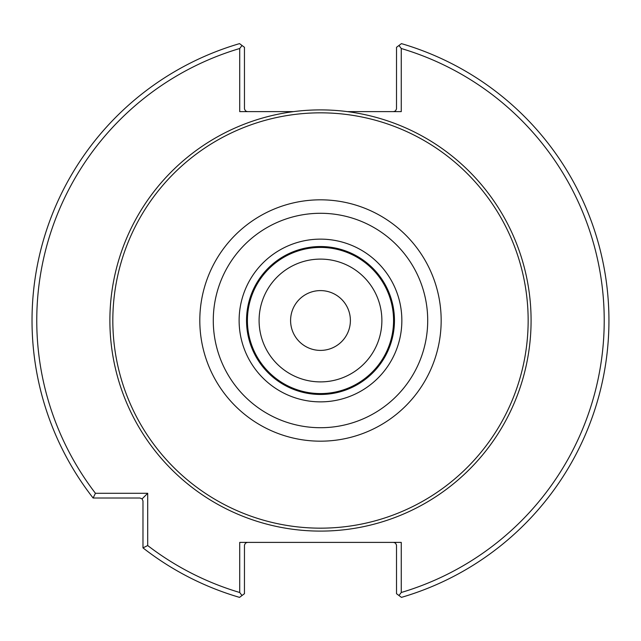 <?xml version="1.0" encoding="UTF-8"?>
<svg xmlns="http://www.w3.org/2000/svg" width="641" height="641" viewBox="0 0 641 641"><rect width="100%" height="100%" fill="white"/><g stroke="black" fill="none" stroke-linecap="round" stroke-linejoin="round"><path stroke-width="0.96" d="M381.884 320.5A61.392 61.392 0 0 0 320.484 259.108A61.392 61.392 0 0 0 259.092 320.5A61.392 61.392 0 0 0 320.484 381.892A61.392 61.392 0 0 0 381.884 320.5A61.4 61.4 0 0 0 289.788 267.329A61.4 61.4 0 0 0 289.788 373.671A61.4 61.4 0 0 0 381.884 320.5M393.566 320.5A73.074 73.074 0 0 0 283.947 257.217A73.074 73.074 0 0 0 283.947 383.783A73.074 73.074 0 0 0 393.566 320.5M394.455 320.5A73.963 73.963 0 0 0 283.506 256.448A73.963 73.963 0 0 0 283.506 384.552A73.963 73.963 0 0 0 394.455 320.5A73.963 73.963 0 0 0 283.506 256.448A73.963 73.963 0 0 0 283.506 384.552A73.963 73.963 0 0 0 394.455 320.5M528.152 320.5A207.66 207.66 0 0 0 216.658 140.659A207.66 207.66 0 0 0 216.658 500.341A207.66 207.66 0 0 0 528.152 320.5M293.602 111.622L239.718 111.622L239.718 48.508L242.002 45.471L239.542 43.628A288.466 288.466 0 0 0 93.113 498.017L95.437 493.282L147.702 493.282L147.702 545.555L142.975 547.871A288.466 288.466 0 0 0 239.542 597.372L242.002 595.529L239.718 592.492L239.718 542.398L401.258 542.398L401.258 592.492L398.974 595.529L401.434 597.372A288.466 288.466 0 0 0 401.434 43.628L398.974 45.471L401.258 48.508L401.258 111.622L347.374 111.622A210.601 210.601 0 0 0 110.653 338.448A210.601 210.601 0 0 0 329.474 530.908A210.601 210.601 0 0 0 531.085 320.5A210.601 210.601 0 0 0 347.374 111.622M242.002 45.471L244.453 47.298L244.469 108.994L245.567 110.981L247.41 111.622M247.41 542.398L245.567 543.039L244.469 545.018L244.453 593.702L242.002 595.529M147.702 493.282L142.102 498.882L140.01 498.017L93.113 498.017M142.975 547.871L142.975 500.974L142.102 498.882M239.718 48.508A283.731 283.731 0 0 0 95.437 493.282M147.702 545.555A283.731 283.731 0 0 0 239.718 592.492M401.258 592.492A283.731 283.731 0 0 0 401.258 48.508M398.974 595.529L396.523 593.702L396.507 545.018L395.409 543.039L393.566 542.398M393.566 111.622L395.409 110.981L396.507 108.994L396.523 47.298L398.974 45.471M350.387 320.5A29.903 29.903 0 0 0 320.484 290.597A29.903 29.903 0 0 0 290.589 320.5A29.903 29.903 0 0 0 320.484 350.403A29.903 29.903 0 0 0 350.387 320.5M401.851 320.5A81.359 81.359 0 0 0 279.805 250.038A81.359 81.359 0 0 0 279.805 390.962A81.359 81.359 0 0 0 401.851 320.5M427.707 320.5A107.215 107.215 0 0 0 266.88 227.651A107.215 107.215 0 0 0 266.88 413.349A107.215 107.215 0 0 0 427.707 320.5M441.168 320.5A120.684 120.684 0 0 0 260.15 215.985A120.684 120.684 0 0 0 260.15 425.015A120.684 120.684 0 0 0 441.168 320.5"/></g></svg>

